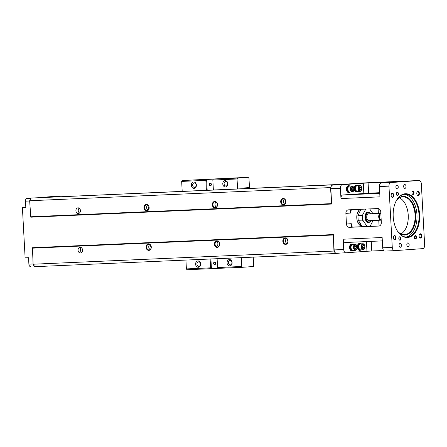 <?xml version="1.0" encoding="UTF-8"?>
<svg xmlns="http://www.w3.org/2000/svg" width="447" height="447" viewBox="0 0 447 447"><rect width="100%" height="100%" fill="white"/><g stroke="black" fill="none" stroke-linecap="round" stroke-linejoin="round"><path stroke-width="0.67" d="M336.591 184.561L31.066 198.055L29.653 200.742L330.512 187.584L331.663 204.044L330.83 188.684A3.436 2.079 -92.5 0 1 332.719 185.103L336.759 184.807L331.925 184.902L330.512 187.584M31.066 198.055L331.925 184.902M29.653 200.742L30.804 217.197L331.663 204.044M33.458 264.758A2.576 1.559 87.5 0 0 34.525 266.306L33.089 264.216L32.458 247.722L333.317 234.569L333.948 251.063L335.647 253.522L340.385 253.036M345.911 252.795L336.407 253.209A3.436 2.079 -92.5 0 1 336.373 253.214A3.436 2.079 -92.5 0 1 334.149 249.929L333.317 234.569M345.386 242.503L382.325 240.883L345.425 242.497A3.436 2.079 -92.5 0 1 345.386 242.503A3.436 2.079 -92.5 0 1 343.162 239.218L343.721 249.51A3.436 2.079 87.5 0 0 345.944 252.795A3.436 2.079 87.5 0 0 345.978 252.79L366.965 251.275L366.439 241.581M343.162 239.218L382.14 237.513L382.699 247.806A3.436 2.079 87.5 0 0 384.917 251.091A3.436 2.079 87.5 0 0 384.956 251.085L394.455 250.672M388.951 186.142L392.27 247.387A3.436 2.079 87.5 0 0 394.494 250.672A3.436 2.079 87.5 0 0 394.528 250.666L422.761 248.627A3.436 2.079 87.5 0 0 424.65 245.045L421.331 183.801A3.436 2.079 87.5 0 0 419.113 180.515A3.436 2.079 87.5 0 0 419.074 180.521L390.84 182.56A3.436 2.079 87.5 0 0 388.951 186.142L379.38 186.561L379.939 196.853L340.96 198.557L340.407 188.265A3.436 2.079 87.5 0 1 342.29 184.684L368.082 182.896L402.943 181.393L381.269 182.979A3.436 2.079 87.5 0 0 379.38 186.561M25.825 207.509L22.411 207.754L25.831 207.609L25.479 201.172A2.576 1.559 -92.5 0 1 26.893 198.49L30.994 198.194M22.411 207.754L25.121 257.852L22.411 207.754M30.558 266.596L30.586 266.596A2.576 1.559 -92.5 0 1 30.558 266.596A2.576 1.559 -92.5 0 1 28.887 264.138L28.541 257.701L25.121 257.852M346.453 224.025L351.275 223.679L351.091 225.953L352.001 226.975L352.744 227.093L349.375 227.339A3.436 2.738 85.9 0 1 346.453 224.025L345.877 213.387A3.436 2.738 85.9 0 1 348.364 209.844A3.436 2.738 85.9 0 1 348.425 209.839L377.832 208.553A3.436 2.738 85.9 0 1 380.749 211.867L381.325 222.5A3.436 2.738 85.9 0 1 378.838 226.048A3.436 2.738 85.9 0 1 378.777 226.053L378.9 226.042M349.375 227.339L378.777 226.053M34.525 266.306L34.782 266.68L335.647 253.522M33.089 264.216L333.948 251.063M82.594 250.348L82.248 249.158A4.727 3.766 85.9 0 1 82.276 248.817M80.309 211.654A4.727 3.766 85.9 0 1 80.186 211.118L80.404 209.883M148.806 209.051A4.727 3.766 85.9 0 1 148.566 208.129L148.907 206.693M217.181 206.061A4.727 3.766 85.9 0 1 216.94 205.139L217.281 203.703M285.56 203.067A4.727 3.766 85.9 0 1 285.32 202.15L285.661 200.714M287.929 241.637L287.376 240.184A4.727 3.766 85.9 0 1 287.477 239.452M219.555 244.626L219.002 243.174A4.727 3.766 85.9 0 1 219.097 242.447M151.175 247.616L150.622 246.168A4.727 3.766 85.9 0 1 150.717 245.437M80.454 252.946A2.833 2.257 85.9 0 1 78.046 250.247A2.833 2.257 85.9 0 1 80.097 247.286A2.833 2.257 85.9 0 1 82.555 249.951A2.833 2.257 85.9 0 1 80.51 252.946A2.833 2.257 85.9 0 1 80.454 252.946M32.223 248.169L333.082 235.016M216.884 240.877A3.263 2.598 85.9 0 1 219.399 245.666A3.263 2.598 85.9 0 1 214.895 245.867A3.263 2.598 85.9 0 1 216.884 240.877M148.505 243.866A3.263 2.598 85.9 0 1 151.019 248.655A3.263 2.598 85.9 0 1 146.521 248.856A3.263 2.598 85.9 0 1 148.505 243.866M285.259 237.888A3.263 2.598 85.9 0 1 287.773 242.676A3.263 2.598 85.9 0 1 283.275 242.877A3.263 2.598 85.9 0 1 285.259 237.888M81.293 247.61A2.833 2.257 -94.1 0 0 81.645 252.449M30.519 216.789L331.383 203.631M78.32 213.487A2.833 2.257 85.9 0 1 75.912 210.788A2.833 2.257 85.9 0 1 77.962 207.827A2.833 2.257 85.9 0 1 80.421 210.492A2.833 2.257 85.9 0 1 78.37 213.487A2.833 2.257 85.9 0 1 78.32 213.487M146.365 204.408A3.263 2.598 85.9 0 1 148.885 209.202A3.263 2.598 85.9 0 1 144.381 209.397A3.263 2.598 85.9 0 1 146.365 204.408M283.124 198.429A3.263 2.598 85.9 0 1 285.639 203.217A3.263 2.598 85.9 0 1 281.135 203.419A3.263 2.598 85.9 0 1 283.124 198.429M214.744 201.418A3.263 2.598 85.9 0 1 217.259 206.207A3.263 2.598 85.9 0 1 212.761 206.408A3.263 2.598 85.9 0 1 214.744 201.418M79.158 208.151A2.833 2.257 -94.1 0 0 79.505 212.99M336.652 184.65L342.452 184.399M215.029 201.826A2.833 2.257 -94.1 0 0 214.973 201.832A2.833 2.257 -94.1 0 0 212.928 204.821A2.833 2.257 -94.1 0 0 215.387 207.486A2.833 2.257 -94.1 0 0 217.438 204.53A2.833 2.257 -94.1 0 0 215.029 201.826M216.035 202.072A2.833 2.257 -94.1 0 0 215.001 204.67A2.833 2.257 -94.1 0 0 216.398 207.095M283.404 198.837A2.833 2.257 -94.1 0 0 283.353 198.842A2.833 2.257 -94.1 0 0 281.303 201.832A2.833 2.257 -94.1 0 0 283.761 204.497A2.833 2.257 -94.1 0 0 285.812 201.541A2.833 2.257 -94.1 0 0 283.404 198.837M284.415 199.083A2.833 2.257 -94.1 0 0 283.376 201.681A2.833 2.257 -94.1 0 0 284.778 204.106M146.65 204.815A2.833 2.257 -94.1 0 0 146.599 204.821A2.833 2.257 -94.1 0 0 144.549 207.81A2.833 2.257 -94.1 0 0 147.007 210.476A2.833 2.257 -94.1 0 0 149.058 207.52A2.833 2.257 -94.1 0 0 146.65 204.815M147.655 205.061A2.833 2.257 -94.1 0 0 146.622 207.659A2.833 2.257 -94.1 0 0 148.018 210.084M367.864 182.756A3.436 2.079 -92.5 0 0 367.825 182.756A3.436 2.079 -92.5 0 0 367.792 182.762L359.399 183.169A3.436 2.079 -92.5 0 1 359.433 183.169A3.436 2.079 -92.5 0 1 359.472 183.169M336.759 184.807L359.399 183.169M379.732 193.098L357.65 194.037L368.641 193.188L342.849 194.976L379.749 193.361M370.004 193.132L379.715 192.707M351.314 209.71A18.903 11.426 87.5 0 0 350.705 213.04L350.258 210.928L351.213 209.716M377.268 192.813L377.29 193.205M378.123 208.559L378.385 213.409M378.76 220.27L379.067 225.942M371.25 241.369L371.77 251.007L383.671 250.488M371.77 251.007L366.965 251.275M352.744 227.093L379.414 225.931M356.471 192.009A3.436 2.079 -92.5 0 1 356.438 192.014A3.436 2.079 -92.5 0 1 354.208 188.668A3.436 2.079 -92.5 0 1 356.136 185.147L356.617 185.125A3.436 2.079 -92.5 0 1 357.639 185.511M340.96 198.557A3.436 2.079 -92.5 0 1 342.849 194.976M348.699 192.573A3.436 2.079 -92.5 0 1 348.666 192.573A3.436 2.079 -92.5 0 1 346.436 189.232A3.436 2.079 -92.5 0 1 348.364 185.706L348.844 185.689A3.436 2.079 -92.5 0 1 349.867 186.075M350.13 192.081A3.436 2.079 -92.5 0 1 349.18 192.551A3.436 2.079 -92.5 0 1 349.141 192.556A3.436 2.079 -92.5 0 1 346.917 189.21A3.436 2.079 -92.5 0 1 348.844 185.689M349.375 192.026L349.118 192.037A2.922 1.766 -92.5 0 1 347.23 189.198A2.922 1.766 -92.5 0 1 348.867 186.203L349.118 186.192M349.839 192.093A3.006 1.816 -92.5 0 1 349.805 192.093A3.006 1.816 -92.5 0 1 347.861 189.17A3.006 1.816 -92.5 0 1 349.543 186.086L352.007 185.98A3.006 1.816 87.5 0 0 350.325 189.064A3.006 1.816 87.5 0 0 352.27 191.987A3.006 1.816 87.5 0 0 352.303 191.987A3.006 1.816 87.5 0 0 353.951 188.88A3.006 1.816 87.5 0 0 352.007 185.98M352.549 191.489A2.52 1.525 87.5 0 0 353.661 187.617A2.52 1.525 87.5 0 0 351.029 187.807A2.52 1.525 87.5 0 0 352.549 191.489M352.493 190.456L351.677 189.768L351.593 188.282L352.331 187.483L353.147 188.17L353.231 189.657L352.493 190.456M353.231 189.657L351.75 189.835M351.705 188.165L351.862 189.718M353.147 188.17L351.783 188.232M357.902 191.517A3.436 2.079 -92.5 0 1 356.952 191.992A3.436 2.079 -92.5 0 1 356.913 191.992A3.436 2.079 -92.5 0 1 354.689 188.651A3.436 2.079 -92.5 0 1 356.617 185.125M357.142 191.467L356.89 191.478A2.922 1.766 -92.5 0 1 355.002 188.634A2.922 1.766 -92.5 0 1 356.639 185.639L356.89 185.628M357.611 191.528A3.006 1.816 -92.5 0 1 357.578 191.534A3.006 1.816 -92.5 0 1 355.633 188.606A3.006 1.816 -92.5 0 1 357.315 185.522L359.779 185.416A3.006 1.816 87.5 0 0 358.092 188.5A3.006 1.816 87.5 0 0 360.042 191.428A3.006 1.816 87.5 0 0 360.07 191.422A3.006 1.816 87.5 0 0 361.724 188.316A3.006 1.816 87.5 0 0 359.779 185.416M360.321 190.925A2.52 1.525 87.5 0 0 361.433 187.053A2.52 1.525 87.5 0 0 358.796 187.248A2.52 1.525 87.5 0 0 360.321 190.925M360.265 189.897L359.444 189.21L359.366 187.723L360.103 186.924L360.919 187.611L361.003 189.098L360.265 189.897M361.003 189.098L359.522 189.271M359.472 187.606L359.634 189.154M360.919 187.611L359.55 187.667M393.204 216.577A21.909 13.242 -92.5 0 1 395.751 201.804A21.909 13.242 -92.5 0 1 414.833 199.362A21.909 13.242 -92.5 0 1 416.224 231.088A21.909 13.242 -92.5 0 1 396.997 230.317A21.909 13.242 -92.5 0 1 393.204 216.577M416.788 193.557A2.146 1.296 -92.5 0 1 417.04 192.109A2.146 1.296 -92.5 0 1 418.912 191.869A2.146 1.296 -92.5 0 1 419.046 194.981A2.146 1.296 -92.5 0 1 417.163 194.909A2.146 1.296 -92.5 0 1 416.788 193.557M391.147 195.412A2.146 1.296 -92.5 0 1 391.399 193.964A2.146 1.296 -92.5 0 1 393.265 193.724A2.146 1.296 -92.5 0 1 393.405 196.836A2.146 1.296 -92.5 0 1 391.516 196.758A2.146 1.296 -92.5 0 1 391.147 195.412M393.444 237.871A2.146 1.296 -92.5 0 1 393.695 236.424A2.146 1.296 -92.5 0 1 395.567 236.184A2.146 1.296 -92.5 0 1 395.701 239.296A2.146 1.296 -92.5 0 1 393.818 239.218A2.146 1.296 -92.5 0 1 393.444 237.871M419.09 236.016A2.146 1.296 -92.5 0 1 419.342 234.569A2.146 1.296 -92.5 0 1 421.208 234.329A2.146 1.296 -92.5 0 1 421.348 237.441A2.146 1.296 -92.5 0 1 419.459 237.363A2.146 1.296 -92.5 0 1 419.09 236.016M398.813 238.547A1.721 1.039 -92.5 0 1 399.015 237.385A1.721 1.039 -92.5 0 1 400.506 237.195A1.721 1.039 -92.5 0 1 400.618 239.681A1.721 1.039 -92.5 0 1 399.11 239.62A1.721 1.039 -92.5 0 1 398.813 238.547M414.352 237.418A1.721 1.039 -92.5 0 1 414.553 236.262A1.721 1.039 -92.5 0 1 416.051 236.072A1.721 1.039 -92.5 0 1 416.163 238.558A1.721 1.039 -92.5 0 1 414.654 238.497A1.721 1.039 -92.5 0 1 414.352 237.418M396.4 193.97A1.721 1.039 -92.5 0 1 396.601 192.813A1.721 1.039 -92.5 0 1 398.093 192.623A1.721 1.039 -92.5 0 1 398.204 195.11A1.721 1.039 -92.5 0 1 396.696 195.048A1.721 1.039 -92.5 0 1 396.4 193.97M411.938 192.847A1.721 1.039 -92.5 0 1 412.14 191.69A1.721 1.039 -92.5 0 1 413.637 191.5A1.721 1.039 -92.5 0 1 413.749 193.987A1.721 1.039 -92.5 0 1 412.24 193.925A1.721 1.039 -92.5 0 1 411.938 192.847M395.897 187.103A1.933 1.168 -92.5 0 1 396.975 185.086A1.933 1.168 -92.5 0 1 398.232 186.969A1.933 1.168 -92.5 0 1 397.148 188.952A1.933 1.168 -92.5 0 1 395.897 187.103M403.669 186.539A1.933 1.168 -92.5 0 1 404.747 184.527A1.933 1.168 -92.5 0 1 405.999 186.405A1.933 1.168 -92.5 0 1 404.921 188.388A1.933 1.168 -92.5 0 1 403.669 186.539M399.054 245.431A1.933 1.168 -92.5 0 1 400.138 243.419A1.933 1.168 -92.5 0 1 401.389 245.297A1.933 1.168 -92.5 0 1 400.305 247.28A1.933 1.168 -92.5 0 1 399.054 245.431M406.826 244.872A1.933 1.168 -92.5 0 1 407.91 242.855A1.933 1.168 -92.5 0 1 409.161 244.738A1.933 1.168 -92.5 0 1 408.077 246.716A1.933 1.168 -92.5 0 1 406.826 244.872M412.184 193.825A1.419 0.855 87.5 0 0 412.799 194.199A1.419 0.855 87.5 0 0 413.592 192.746A1.419 0.855 87.5 0 0 412.676 191.366A1.419 0.855 87.5 0 0 412.095 191.797M396.64 194.948A1.419 0.855 87.5 0 0 397.26 195.322A1.419 0.855 87.5 0 0 398.053 193.869A1.419 0.855 87.5 0 0 397.132 192.489A1.419 0.855 87.5 0 0 396.55 192.92M414.598 238.396A1.419 0.855 87.5 0 0 415.213 238.771A1.419 0.855 87.5 0 0 416.006 237.318A1.419 0.855 87.5 0 0 415.09 235.938A1.419 0.855 87.5 0 0 414.509 236.368M399.054 239.519A1.419 0.855 87.5 0 0 399.674 239.899A1.419 0.855 87.5 0 0 400.467 238.441A1.419 0.855 87.5 0 0 399.545 237.066A1.419 0.855 87.5 0 0 398.964 237.497M419.398 237.245A1.805 1.09 87.5 0 0 420.191 237.737A1.805 1.09 87.5 0 0 421.203 235.887A1.805 1.09 87.5 0 0 420.035 234.133A1.805 1.09 87.5 0 0 419.286 234.692M393.757 239.1A1.805 1.09 87.5 0 0 394.545 239.592A1.805 1.09 87.5 0 0 395.556 237.743A1.805 1.09 87.5 0 0 394.388 235.988A1.805 1.09 87.5 0 0 393.645 236.547M391.455 196.641A1.805 1.09 87.5 0 0 392.248 197.133A1.805 1.09 87.5 0 0 393.259 195.283A1.805 1.09 87.5 0 0 392.092 193.529A1.805 1.09 87.5 0 0 391.343 194.087M417.101 194.786A1.805 1.09 87.5 0 0 417.889 195.278A1.805 1.09 87.5 0 0 418.9 193.428A1.805 1.09 87.5 0 0 417.733 191.674A1.805 1.09 87.5 0 0 416.99 192.232M396.919 230.183A21.478 12.98 87.5 0 0 407.01 237.094A21.478 12.98 87.5 0 0 419.04 215.068A21.478 12.98 87.5 0 0 405.133 194.177A21.478 12.98 87.5 0 0 395.684 201.949M404.11 194.289A21.478 12.98 -92.5 0 1 416.973 214.789A21.478 12.98 -92.5 0 1 405.982 237.072M396.567 200.284A19.333 11.683 -92.5 0 1 408.53 198.256A19.333 11.683 -92.5 0 1 415.676 214.884A19.333 11.683 -92.5 0 1 410.206 232.574A19.333 11.683 -92.5 0 1 397.942 231.758M397.612 231.283A18.903 11.426 87.5 0 0 404.501 234.625A18.903 11.426 87.5 0 0 415.073 214.918A18.903 11.426 87.5 0 0 402.853 196.859A18.903 11.426 87.5 0 0 396.277 200.787M401.048 233.91A18.903 11.426 87.5 0 0 408.256 215.543A18.903 11.426 87.5 0 0 399.473 197.876M351.862 250.901A3.436 2.079 -92.5 0 1 351.823 250.907A3.436 2.079 -92.5 0 1 349.599 247.56A3.436 2.079 -92.5 0 1 351.521 244.04L352.001 244.017A3.436 2.079 -92.5 0 1 353.024 244.403M359.628 250.342A3.436 2.079 -92.5 0 1 359.595 250.342A3.436 2.079 -92.5 0 1 357.371 247.001A3.436 2.079 -92.5 0 1 359.293 243.475L359.774 243.453A3.436 2.079 -92.5 0 1 360.796 243.838M361.059 249.851A3.436 2.079 -92.5 0 1 360.109 250.32A3.436 2.079 -92.5 0 1 360.075 250.32A3.436 2.079 -92.5 0 1 357.846 246.979A3.436 2.079 -92.5 0 1 359.774 243.453M360.304 249.795L360.053 249.806A2.922 1.766 -92.5 0 1 358.159 246.967A2.922 1.766 -92.5 0 1 359.796 243.973L360.047 243.961M360.768 249.862A3.006 1.816 -92.5 0 1 360.74 249.862A3.006 1.816 -92.5 0 1 358.79 246.94A3.006 1.816 -92.5 0 1 360.478 243.855L362.936 243.749A3.006 1.816 87.5 0 0 361.254 246.833A3.006 1.816 87.5 0 0 363.199 249.756A3.006 1.816 87.5 0 0 363.232 249.756A3.006 1.816 87.5 0 0 364.881 246.643A3.006 1.816 87.5 0 0 362.936 243.749M363.478 249.258A2.52 1.525 87.5 0 0 364.59 245.386A2.52 1.525 87.5 0 0 361.958 245.576A2.52 1.525 87.5 0 0 363.478 249.258M363.422 248.225L362.606 247.537L362.523 246.051L363.26 245.252L364.082 245.939L364.16 247.426L363.422 248.225M364.16 247.426L362.685 247.604M362.634 245.934L362.791 247.487M364.082 245.939L362.713 246.001M353.286 250.409A3.436 2.079 -92.5 0 1 352.337 250.884A3.436 2.079 -92.5 0 1 352.303 250.884A3.436 2.079 -92.5 0 1 350.079 247.543A3.436 2.079 -92.5 0 1 352.001 244.017M352.532 250.359L352.281 250.37A2.922 1.766 -92.5 0 1 350.387 247.526A2.922 1.766 -92.5 0 1 352.024 244.531L352.275 244.52M352.996 250.421A3.006 1.816 -92.5 0 1 352.968 250.426A3.006 1.816 -92.5 0 1 351.018 247.498A3.006 1.816 -92.5 0 1 352.705 244.414L355.164 244.308A3.006 1.816 87.5 0 0 353.482 247.392A3.006 1.816 87.5 0 0 355.426 250.32A3.006 1.816 87.5 0 0 355.46 250.314A3.006 1.816 87.5 0 0 357.114 247.208A3.006 1.816 87.5 0 0 355.164 244.308M355.706 249.817A2.52 1.525 87.5 0 0 356.818 245.945A2.52 1.525 87.5 0 0 354.186 246.141A2.52 1.525 87.5 0 0 355.706 249.817M355.65 248.789L354.834 248.102L354.756 246.615L355.488 245.816L356.309 246.504L356.388 247.99L355.65 248.789M356.388 247.99L354.912 248.163M354.862 246.498L355.019 248.046M356.309 246.504L354.94 246.56M361.975 226.143A8.594 5.191 -92.5 0 1 356.835 218.583A8.594 5.191 -92.5 0 1 360.288 209.319M361.869 225.992A8.594 5.191 -92.5 0 1 361.589 226.093M360.869 225.349A7.733 4.671 -92.5 0 1 360.802 225.355A7.733 4.671 -92.5 0 1 359.846 225.238M359.187 210.107A7.733 4.671 -92.5 0 1 360.126 209.906A7.733 4.671 -92.5 0 1 360.193 209.906M361.388 225.294A7.733 4.671 -92.5 0 1 360.936 225.349A7.733 4.671 -92.5 0 1 359.74 225.148M359.086 210.207A7.733 4.671 -92.5 0 1 360.26 209.9A7.733 4.671 -92.5 0 1 360.64 209.911M357.807 222.142A6.616 4.001 -92.5 0 1 357.756 222.064A6.616 4.001 -92.5 0 1 357.438 221.438M357.119 214.102A6.616 4.001 -92.5 0 1 357.382 213.454A6.616 4.001 -92.5 0 1 357.421 213.37M360.83 224.478A6.873 4.157 -92.5 0 1 357.851 222.226A6.873 4.157 -92.5 0 1 357.371 221.226M357.069 214.32A6.873 4.157 -92.5 0 1 357.46 213.28A6.873 4.157 -92.5 0 1 360.181 210.783M358.053 214.828L358.036 215.488L360.969 209.291M362.724 226.718L361.953 226.115L358.293 220.287L358.382 220.924M362.4 220.108L358.293 220.287A9.448 5.71 87.5 0 1 358.036 215.488L362.137 215.309L362.835 214.616A9.018 5.453 87.5 0 0 363.171 220.717L362.4 220.108A9.448 5.71 -92.5 0 1 362.137 215.309M372.915 213.649L369.658 208.911M365.752 209.079L362.835 214.616M363.171 220.717L366.741 225.903A9.018 5.453 87.5 0 0 370.423 225.64L373.122 220.516M368.065 212.146A5.157 3.118 87.5 0 0 367.898 212.146A5.157 3.118 87.5 0 0 365.015 217.521A5.157 3.118 87.5 0 0 368.345 222.444A5.157 3.118 87.5 0 0 368.518 222.433M370.613 213.75A4.727 2.855 87.5 0 0 366.624 214.052A4.727 2.855 87.5 0 0 366.914 220.662A4.727 2.855 87.5 0 0 370.915 220.611A5.157 3.118 -92.5 0 1 368.691 222.433A5.157 3.118 -92.5 0 1 365.355 217.505A5.157 3.118 -92.5 0 1 368.239 212.129A5.157 3.118 -92.5 0 1 370.636 213.744M381.196 220.131A3.436 2.079 -92.5 0 1 380.922 220.175L368.954 220.701A3.436 2.079 -92.5 0 1 366.73 217.359A3.436 2.079 -92.5 0 1 368.658 213.834L380.62 213.308A3.436 2.079 -92.5 0 1 380.827 213.32M380.922 220.175A3.436 2.079 -92.5 0 1 378.698 216.834A3.436 2.079 -92.5 0 1 380.62 213.308M380.85 213.739A3.006 1.816 87.5 0 0 379.302 216.856A3.006 1.816 87.5 0 0 381.179 219.734M366.825 226.54L366.741 225.903M370.423 225.64L369.725 226.333A9.448 5.71 -92.5 0 1 369.68 226.355M285.544 238.296A2.833 2.257 -94.1 0 0 285.488 238.301A2.833 2.257 -94.1 0 0 283.443 241.291A2.833 2.257 -94.1 0 0 285.901 243.956A2.833 2.257 -94.1 0 0 287.952 240.994A2.833 2.257 -94.1 0 0 285.544 238.296M286.549 238.542A2.833 2.257 -94.1 0 0 285.516 241.14A2.833 2.257 -94.1 0 0 286.913 243.565M148.784 244.274A2.833 2.257 -94.1 0 0 148.734 244.28A2.833 2.257 -94.1 0 0 146.689 247.269A2.833 2.257 -94.1 0 0 149.142 249.934A2.833 2.257 -94.1 0 0 151.192 246.979A2.833 2.257 -94.1 0 0 148.784 244.274M149.795 244.52A2.833 2.257 -94.1 0 0 148.762 247.118A2.833 2.257 -94.1 0 0 150.158 249.543M217.164 241.285A2.833 2.257 -94.1 0 0 217.113 241.291A2.833 2.257 -94.1 0 0 215.063 244.28A2.833 2.257 -94.1 0 0 217.521 246.945A2.833 2.257 -94.1 0 0 219.572 243.989A2.833 2.257 -94.1 0 0 217.164 241.285M218.17 241.531A2.833 2.257 -94.1 0 0 217.136 244.129A2.833 2.257 -94.1 0 0 218.533 246.554M30.849 198.462A2.576 1.559 87.5 0 0 29.96 200.155M60.295 196.646A1.721 1.039 87.5 0 0 59.591 196.25A1.721 1.039 87.5 0 0 59.574 196.25L44.767 197.323M59.591 196.25L51.729 196.596A1.721 1.039 87.5 0 0 51.729 196.596A1.721 1.039 87.5 0 0 51.712 196.596L40.303 197.518M150.756 246.99L151.192 246.973M287.51 241.011L287.952 240.994M241.307 257.651L241.782 266.485L242.347 267.306L253.745 266.485L253.242 257.126M244.587 188.584L244.554 187.919L249.471 187.567L248.918 177.269L237.519 178.096L237.044 178.99L237.58 188.891M248.918 177.269L182.13 180.515L181.661 181.415L182.197 191.316M185.918 260.07L186.399 268.91L186.963 269.731L211.168 268.669L210.604 267.848L210.124 259.014M214.705 264.641A1.291 1.028 85.9 0 1 213.711 262.747A1.291 1.028 85.9 0 1 215.488 262.668A1.291 1.028 85.9 0 1 214.705 264.641M210.431 185.723A1.291 1.028 85.9 0 1 209.442 183.829A1.291 1.028 85.9 0 1 211.213 183.751A1.291 1.028 85.9 0 1 210.431 185.723M242.347 267.306L211.425 268.653L210.906 258.981M207.179 190.221L206.598 179.443L237.519 178.096M198.306 267.272A3.179 2.531 85.9 0 1 195.853 262.607A3.179 2.531 85.9 0 1 200.239 262.411A3.179 2.531 85.9 0 1 198.306 267.272M210.604 267.848L186.399 268.91M229.758 265.892A3.179 2.531 85.9 0 1 227.311 261.227A3.179 2.531 85.9 0 1 231.691 261.037A3.179 2.531 85.9 0 1 229.758 265.892M217.102 258.707L217.577 267.546L241.782 266.485M218.142 268.368L217.577 267.546M206.598 179.443L182.13 180.515M206.335 179.459L205.866 180.353L181.661 181.415M237.044 178.99L212.839 180.052L213.314 179.152M194.032 188.355A3.179 2.531 85.9 0 1 191.584 183.689A3.179 2.531 85.9 0 1 195.965 183.493A3.179 2.531 85.9 0 1 194.032 188.355M206.402 190.254L205.866 180.353M225.484 186.975A3.179 2.531 85.9 0 1 223.036 182.315A3.179 2.531 85.9 0 1 227.417 182.119A3.179 2.531 85.9 0 1 225.484 186.975M212.839 180.052L213.375 189.953M230.278 264.909A2.235 1.777 -94.1 0 0 230.317 264.909A2.235 1.777 -94.1 0 0 231.932 262.579A2.235 1.777 -94.1 0 0 230.037 260.45A2.235 1.777 -94.1 0 0 229.993 260.45A2.235 1.777 -94.1 0 0 228.378 262.78A2.235 1.777 -94.1 0 0 230.278 264.909M194.551 187.366A2.235 1.777 -94.1 0 0 194.59 187.366A2.235 1.777 -94.1 0 0 196.205 185.036A2.235 1.777 -94.1 0 0 194.305 182.907A2.235 1.777 -94.1 0 0 194.266 182.907A2.235 1.777 -94.1 0 0 192.651 185.242A2.235 1.777 -94.1 0 0 194.551 187.366M226.003 185.991A2.235 1.777 -94.1 0 0 226.042 185.991A2.235 1.777 -94.1 0 0 227.657 183.661A2.235 1.777 -94.1 0 0 225.763 181.532A2.235 1.777 -94.1 0 0 225.718 181.532A2.235 1.777 -94.1 0 0 224.103 183.862A2.235 1.777 -94.1 0 0 226.003 185.991M198.826 266.283A2.235 1.777 -94.1 0 0 198.865 266.283A2.235 1.777 -94.1 0 0 200.48 263.953A2.235 1.777 -94.1 0 0 198.58 261.825A2.235 1.777 -94.1 0 0 198.541 261.825A2.235 1.777 -94.1 0 0 196.926 264.16A2.235 1.777 -94.1 0 0 198.826 266.283M210.548 185.499A1.073 0.855 -94.1 0 0 210.414 183.354A1.073 0.855 -94.1 0 0 210.548 185.499M214.823 264.417A1.073 0.855 -94.1 0 0 214.689 262.272A1.073 0.855 -94.1 0 0 214.823 264.417M334.149 249.929L343.721 249.51M382.699 247.806L392.27 247.387M330.83 188.684L340.407 188.265M25.479 201.172L29.664 200.994M28.887 264.138L33.072 263.953M332.719 185.103L342.29 184.684M381.269 182.979L390.84 182.56M367.792 182.762L419.074 180.521M368.082 182.896L368.641 193.188M363.83 193.462L363.271 183.164M351.275 223.679A18.903 11.426 87.5 0 0 352.303 227.065M350.705 213.04L345.877 213.387M51.712 196.596L59.574 196.25M26.893 198.49L30.932 198.312M367.825 182.756L419.113 180.515M359.433 183.169L366.255 182.873M348.666 192.573L349.141 192.556M352.27 191.987L349.805 192.093M356.438 192.014L356.913 191.992M360.042 191.428L357.578 191.534M384.917 251.091L394.494 250.672M359.595 250.342L360.075 250.32M363.199 249.756L360.74 249.862M351.823 250.907L352.303 250.884M355.426 250.32L352.968 250.426M336.373 253.214L345.944 252.795M357.896 215.258L358.181 220.522M368.239 212.129L367.898 212.146M368.691 222.433L368.345 222.444"/></g></svg>
